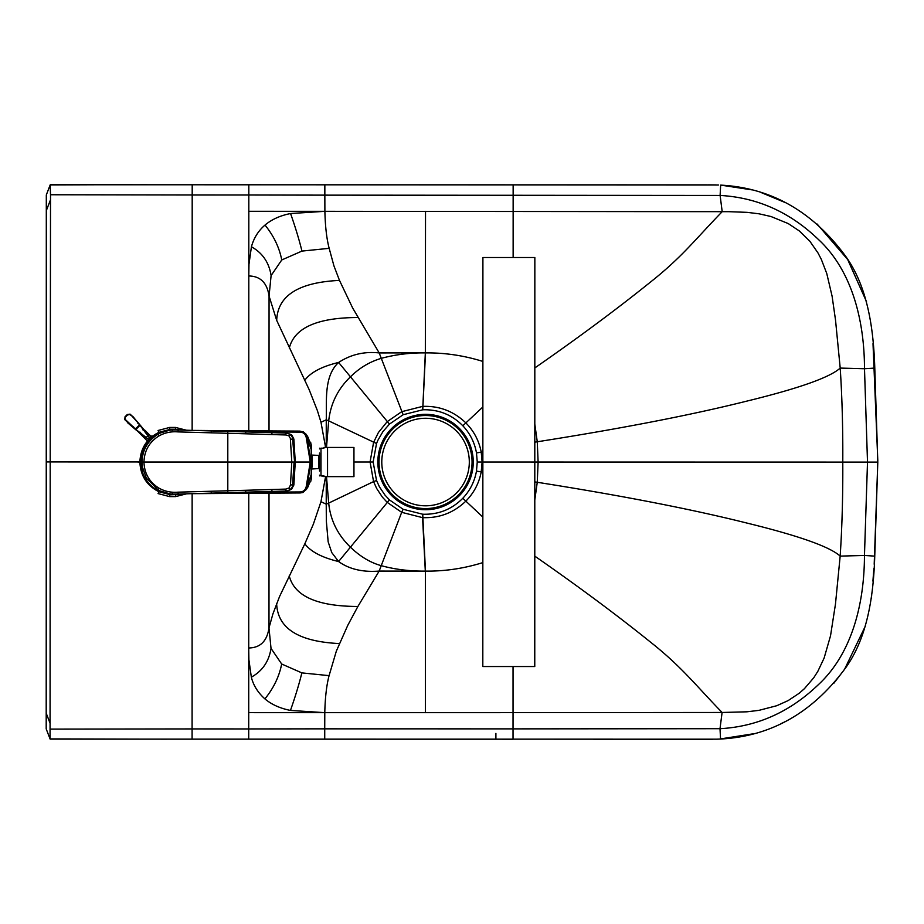 <?xml version="1.0" encoding="UTF-8"?>
<svg xmlns="http://www.w3.org/2000/svg" width="924" height="924" viewBox="0 0 924 924"><rect width="100%" height="100%" fill="white"/><g stroke="black" fill="none" stroke-linecap="round" stroke-linejoin="round"><path stroke-width="1.39" d="M269.011 493.139L268.988 627.904L272.857 614.079L279.556 596.523L304.828 543.832L313.352 524.185L320.963 501.709L325.583 476.622M192.134 493.682L192.088 728.932L248.718 728.944L248.729 647.978C260.314 647.805 267.059 641.117 268.988 627.904L271.021 648.382L281.67 664.01L301.859 672.891L329.083 675.64L336.336 651.131L347.782 625.305L357.888 606.467L379.163 571.067C362.751 572.372 349.237 569.196 338.588 561.538L331.762 552.575L328.159 541.834L326.334 521.032L326.23 504.158A89.432 2.76 158.1 0 1 328.69 503.095L326.495 476.622M46.304 204.054L46.2 720.362L46.258 461.931L50.196 461.931L50.058 738.923L145.276 739.131M320.963 501.709L326.23 504.158L326.253 476.622M482.859 451.836L482.836 562.612C463.952 568.503 444.825 571.332 425.456 571.113L425.306 571.113C409.667 571.24 395.056 569.438 381.45 565.719C370.639 562.774 360.429 556.71 350.82 547.528C337.803 535.123 330.434 520.316 328.69 503.095L373.573 481.612L370.074 462L373.585 442.388L378.401 432.524L387.156 421.691L401.709 411.688L422.591 406.398C439.281 405.728 453.707 411.226 465.846 422.892C473.931 431.069 479.048 440.817 481.219 452.125A326.195 100.162 -9.3 0 0 482.859 451.836L482.882 361.434C463.987 355.532 444.86 352.691 425.502 352.899L422.765 409.794L403.141 414.726L389.454 424.116L382.975 431.531L377.904 440.251L376.53 443.508L373.134 462L354.389 462M482.859 472.199A326.207 100.173 9.3 0 0 481.208 471.921C479.048 483.229 473.92 492.966 465.835 501.143C453.684 512.808 439.258 518.306 422.568 517.625L425.306 571.113L379.163 571.067L401.686 512.323L387.133 502.309L382.421 497.17L376.646 488.45L373.573 481.612L376.53 480.492L373.134 462M422.765 409.794C438.461 409.309 451.813 414.633 462.82 425.756C470.073 433.506 474.636 442.561 476.484 452.933L477.258 462.023L476.472 471.101C474.624 481.473 470.062 490.54 462.797 498.279C451.801 509.401 438.438 514.714 422.742 514.229L422.499 517.625L401.686 512.323L403.13 509.274L389.431 499.884L384.973 495.079L379.475 486.913L376.53 480.492M422.672 514.218L403.13 509.274M477.258 462.023L534.8 462.035L534.846 257.519L482.906 257.507L482.882 361.434M269.023 430.919L269.057 296.05L276.703 320.397C277.604 295.645 298.533 282.328 339.489 280.411L333.922 265.823L329.175 248.337C326.669 238.866 325.248 226.519 324.89 211.319L728.724 211.677L747.1 212.347L759.147 213.825L771.02 216.528L788.253 223.585L799.295 230.919L809.863 241.245L817.959 252.899L821.297 259.309L826.761 273.504L832.085 296.142L835.527 320.108L840.205 368.075C842.111 397.089 842.977 428.424 842.78 462.092L867.509 462.104L864.46 555.463C864.344 604.862 851.443 654.019 818.445 684.592C790.043 711.93 757.23 726.634 720.004 728.701L722.094 712.473L746.996 711.803L759.043 710.337L776.807 705.705L788.149 700.588L799.202 693.254L804.434 688.657L813.744 677.777L817.867 671.286L824.104 658.107L830.526 635.804L835.469 604.077L840.17 556.109C842.087 527.107 842.954 495.772 842.78 462.092L534.8 462.035L534.788 556.133C578.17 586.29 616.412 614.691 649.526 641.337C681.9 666.897 694.294 683.806 722.094 712.473L513.039 712.647L513.028 728.874L720.004 728.701L720.547 739.027C770.454 736.405 811.78 713.178 844.513 669.357C867.913 637.987 873.538 594.536 874.751 556.133L877.8 462.104L867.509 462.104L864.494 368.734L840.205 368.075C829.914 377.408 798.925 388.38 747.239 401.016C691.568 414.957 621.586 428.54 537.271 441.776L534.811 424.081M707.357 184.881L192.204 184.777L324.844 184.812L324.844 195.137L720.108 195.438C757.334 197.517 790.147 212.231 818.537 239.593C851.524 270.178 864.402 319.346 864.494 368.734L874.785 368.075L877.8 462.104L874.196 564.264M425.525 211.33L425.34 352.899C410.314 352.702 395.691 354.493 381.497 358.281C369.947 361.665 359.725 367.729 350.854 376.461C337.999 388.634 330.619 403.442 328.701 420.882L326.495 447.447M422.695 409.794L425.34 352.899L379.198 352.933C364.333 351.305 350.808 354.469 338.623 362.451C323.643 376.16 326.853 401.351 326.253 419.819L326.253 447.447M276.703 320.397L309.136 389.616L317.406 410.66L320.986 422.268L326.253 419.819A89.432 2.76 -158 0 0 328.701 420.882L376.53 443.508M339.489 280.411L352.633 307.958L379.198 352.933L403.141 414.726M50.139 739.108L716.828 739.177M248.706 739.154L248.718 728.944L324.728 728.84L324.786 712.658L513.039 712.647L513.039 666.539L482.813 666.527L482.836 562.612M248.729 649.145L248.891 659.655L251.34 677.165C253.349 685.331 257.877 692.573 264.899 698.891C271.564 704.515 280.076 708.35 290.459 710.429L324.786 712.658C325.144 697.493 326.576 685.158 329.083 675.64M50.254 188.173L50.254 184.754L192.204 184.777L192.192 194.987L248.822 194.999L248.775 430.803M46.2 707.264L46.258 461.931L46.2 713.201L50.139 723.446M719.496 739.073L753.88 733.702M781.404 723.48L783.841 722.302M784.326 722.048L785.123 721.644M833.956 683.125L844.49 669.38M844.582 669.242L865.418 625.975M871.32 598.313L871.713 594.86M872.914 581.127L873.885 568.56M593.531 739.223L712.577 739.246M50.416 729.105L192.088 728.932L192.088 739.142L513.028 739.212L513.028 728.874L324.728 728.84L324.728 739.165M716.816 739.177L720.535 739.027L716.816 739.177M248.822 184.788L248.822 194.999L324.844 195.137L324.89 211.319L290.563 213.536C280.284 215.558 271.772 219.392 265.003 225.063C258.327 230.804 253.8 238.046 251.432 246.777L248.972 264.287L248.81 274.798M48.441 461.931L50.196 461.931L50.52 194.756L50.173 184.939L46.316 194.964L46.304 210.66L50.254 200.427M46.258 462.889L46.304 210.66M46.2 728.897L50.058 738.923L46.2 728.897L46.2 713.201M495.899 739.2L495.899 733.379L495.899 739.2L170.478 739.142M99.422 184.765L50.173 184.939M46.258 461.931L46.269 388.773M46.304 203.499L46.316 194.964M46.281 314.183L46.269 388.692M324.844 184.812L718.445 185.008M534.811 442.18A220.201 163.733 -23.4 0 1 537.271 441.776L538.115 462.035L537.26 482.282L534.8 499.988M513.039 666.539L534.765 666.539L534.788 556.133M751.524 189.813L720.974 185.135M716.169 184.939L715.442 184.927M714.483 184.904L708.084 184.881M877.8 460.556L873.007 343.624M871.471 326.576L871.378 325.872M866.504 301.663L847.678 259.517L817.151 224.058M785.458 202.645L761.388 192.642M534.823 367.937C578.216 337.791 616.481 309.413 649.595 282.779C681.993 257.23 694.386 240.321 722.198 211.665L720.108 195.438L720.651 185.112C770.57 187.757 811.884 211.007 844.594 254.839C867.994 286.221 873.584 329.672 874.785 368.075M325.594 447.447L320.986 422.268M513.132 257.519L513.143 184.846M186.463 430.226L175.514 427.442L169.693 427.431L169.693 429.221L175.514 429.221L175.514 427.442M180.492 430.064L175.514 429.221L179.406 430.03M186.463 493.843L175.514 496.627L169.693 496.627L158.073 493.578L158.928 491.741L169.693 494.583L169.693 496.627M137.849 462.035L139.87 462.035C140.517 448.279 146.87 438.369 158.928 432.328L158.073 430.492L169.693 427.431M172.649 429.949L169.693 429.221M159.194 432.906L158.928 432.328L169.693 429.475L178.078 430.053M169.693 494.848L175.514 494.594A36.117 34.858 63.8 0 0 179.406 494.028M146.974 440.575L148.025 439.974C152.483 435.654 153.199 434.73 150.162 437.168M151.097 436.44L151.779 436.093M172.649 494.121L178.078 494.017M192.631 430.399L222.984 430.653L193.405 430.422M300.069 431.104L222.984 430.653L300.069 431.369C303.846 431.716 306.133 433.702 306.941 437.387L310.961 462.035L306.941 486.682C306.133 490.355 303.834 492.353 300.069 492.665L305.809 489.997L308.397 485.574M243.312 431.785L300.069 432.12C303.395 432.282 305.463 434.118 306.26 437.63L310.256 462.035L306.26 486.44C305.463 489.951 303.395 491.787 300.069 491.949L243.312 492.284M300.069 431.265L303.407 431.901L306.214 434.638L308.397 438.473M192.631 493.67L300.069 492.954L193.393 493.647M307.207 440.413L307.888 440.217L311.203 449.422L310.949 444.028L307.911 437.537L306.26 437.63M306.133 434.268L302.933 431.566L306.133 434.268L310.325 442.561M308.212 437.653L306.78 435.169M307.727 487.329L308.293 486.336M300.069 492.792L302.933 492.504L306.756 488.923L310.325 481.508M311.665 467.798L311.503 446.962A8.755 8.351 -179.7 0 0 310.949 444.028L310.268 442.55M310.268 481.508L307.911 486.532L306.26 486.44M291.984 435.366L293.867 439.039L295.264 462.035L311.226 462.035L311.203 449.422A8.755 6.202 -179.9 0 1 311.503 451.028L311.503 446.858A8.755 8.397 -0 0 0 310.938 443.89M308.212 486.405L302.933 492.504M311.503 450.127L310.776 442.735M307.207 483.645L307.888 483.853L311.203 474.647L311.503 451.028M311.503 475.895L311.503 477.107A8.755 8.351 179.7 0 1 310.949 480.041L311.203 474.647A8.755 6.202 -179.9 0 0 311.503 473.03L311.503 462.035M172.372 430.665L172.58 429.937L169.97 430.064L156.895 434.084C146.616 440.425 141.233 449.734 140.748 462.035C141.222 474.335 146.604 483.645 156.895 489.986L169.97 494.005L173.007 494.132L172.372 493.404M174.336 494.132L173.077 494.109M174.636 494.132L173.527 494.132M211.169 430.907L177.986 429.995C170.952 429.429 164.368 430.803 158.235 434.118C147.817 440.609 142.4 449.907 142.007 462.035L142.4 467.024L146.292 478.054L158.235 489.951C164.368 493.266 170.952 494.64 177.986 494.063L286.914 491.002L245.888 492.215L245.541 490.286L234.465 490.586A2006.512 32.444 178.4 0 0 232.247 490.656L177.986 492.169C171.321 492.746 165.073 491.452 159.228 488.299C149.434 482.282 144.352 473.527 143.959 462.035C144.352 450.542 149.434 441.788 159.228 435.77C165.084 432.617 171.344 431.323 177.986 431.901L232.247 433.414A2006.512 32.444 -178.4 0 0 234.465 433.472L285.955 434.973L288.912 435.874L290.332 438.311L291.799 462.035L290.471 484.846L289.293 487.849L285.955 489.085L245.541 490.286M174.636 429.937L184.904 430.18L177.651 429.983L178.713 431.912M170.397 430.064L174.093 429.937M192.388 493.682L211.157 493.162L192.388 493.682M211.411 432.836L211.157 430.919L245.888 431.854L184.904 430.18L286.417 433.067L285.308 434.95M211.169 493.162L245.888 492.215L211.157 493.162M142.007 462.035L294.075 462.035L292.492 486.498L290.852 489.443L287.572 490.933L286.417 491.002L285.308 489.119M290.471 484.846L293.255 485.042L294.583 462.035L292.492 437.572L290.852 434.627L286.417 433.067L291.406 434.707L293.255 439.027L290.471 439.223M245.541 433.783L245.888 431.878L287.098 433.067L291.406 434.707M287.237 490.991L291.406 489.362L293.174 485.654L292.319 484.696L293.255 485.042M293.255 439.027L292.319 439.374L293.255 439.027L293.832 444.409L294.583 462.035L293.855 462.035L294.583 462.035M149.792 438.184L146.962 433.287L140.633 425.675A15.477 3.119 -131.9 0 0 140.436 425.444A14.992 1.086 -131.1 0 0 140.171 425.132L133.172 416.967L129.799 414.518L133.229 416.874L140.425 425.906A15.154 2.668 -131.8 0 0 140.217 425.675A14.876 0.912 -131.1 0 0 139.94 425.363A13.86 1.351 135 0 1 135.886 429.417L125.052 419.277L125.167 416.701L127.223 414.645L129.938 414.241M149.734 438.253L140.425 425.906M147.193 440.794L142.977 436.578A2.922 2.818 -45 0 0 145.438 437.341L148.718 439.27M148.083 435.435L147.99 435.608A13.86 13.317 135 0 1 146.131 437.468L136.44 429.891A15.061 2.633 -138.2 0 1 136.198 429.695A14.865 0.901 -138.9 0 1 135.886 429.417L124.763 419.415L125.133 416.632L127.535 414.968L125.502 417.001M145.957 437.56L148.776 439.2M145.634 437.237L136.209 430.11A15.385 3.026 -138.1 0 1 135.978 429.914A14.992 1.086 -138.9 0 1 135.666 429.637M135.181 429.233L139.524 424.867L140.171 425.132M139.755 424.659L132.94 417.163M127.535 414.968L129.799 414.518M129.857 414.229L127.154 414.599L130.03 414.125L133.125 416.92M124.752 419.323L125.133 416.632L124.648 419.508L127.697 422.418M125.006 416.805L127.327 414.472M353.95 476.622L353.95 447.447L353.95 476.622L327.546 476.622L327.546 447.447L327.546 476.622L320.986 475.895C319.127 475.895 319.127 475.895 320.986 475.895C319.127 475.895 319.127 475.895 320.986 475.895L320.986 448.175C319.127 448.175 319.127 448.175 320.986 448.175C319.127 448.175 319.127 448.175 320.986 448.175L323.908 448.175L323.908 447.447L323.908 448.175L320.986 448.175M320.986 475.895L323.908 475.895L323.908 476.622M319.531 471.067L319.531 453.003M311.665 467.186L311.665 456.872M319.08 467.186L319.08 455.405L311.665 455.07M425.548 414.333A47.701 47.701 0 0 0 384.234 485.885A47.701 47.701 0 0 0 466.851 485.897A47.701 47.701 0 0 0 425.548 414.333M425.548 415.511A46.535 46.535 0 0 0 385.239 485.296A46.535 46.535 0 0 0 465.835 485.308A46.535 46.535 0 0 0 425.548 415.511M425.548 418.272A43.763 43.763 0 0 0 381.785 462.035A43.763 43.763 0 0 0 425.537 505.809A43.763 43.763 0 0 0 469.311 462.046A43.763 43.763 0 0 0 425.548 418.272M248.764 493.266L248.729 647.978M50.196 461.931L139.87 461.954M276.646 603.557C277.535 628.308 298.452 641.649 339.408 643.566M289.235 575.86C294.352 596.165 317.232 606.363 357.888 606.467M304.828 543.832C310.73 551.663 321.979 557.565 338.588 561.538L389.431 499.884M425.421 712.681L425.456 571.113L422.742 514.229M482.848 517.07L462.797 498.279M476.484 452.933L481.219 452.125L482.12 462.023L481.208 471.921L476.472 471.101M482.871 406.976L462.82 425.756M304.862 380.134C310.764 372.303 322.026 366.412 338.623 362.451L389.454 424.116M289.281 348.094C294.41 327.801 317.302 317.613 357.946 317.521M248.718 712.647L324.786 712.658M50.52 194.756L192.192 194.987L192.146 430.388M329.175 248.337L301.952 251.085L281.751 259.956L271.102 275.571C269.069 262.531 262.508 252.933 251.432 246.777M271.102 275.571L269.057 296.05C267.14 282.836 260.395 276.137 248.81 275.976M301.952 251.085C299.226 239.928 295.437 227.419 290.563 213.536M534.8 481.889A220.201 163.733 23.5 0 0 537.26 482.282C621.563 495.564 691.556 509.182 747.216 523.134C798.89 535.793 829.879 546.777 840.17 556.109L864.46 555.463L874.751 556.133M281.751 259.956C279.325 247.505 273.747 235.874 265.003 225.063M871.124 462.104L877.8 462.104M248.822 211.296L324.89 211.319M301.859 672.891C299.133 684.037 295.334 696.546 290.459 710.429M281.67 664.01C279.244 676.46 273.654 688.08 264.899 698.891M271.021 648.382C268.988 661.422 262.428 671.009 251.34 677.165M175.514 496.627L175.514 494.848L179.961 494.132A32.848 32.848 -22 0 0 180.492 494.005M159.228 435.77L158.235 434.118L156.895 434.084C150.289 437.895 145.565 443.508 142.712 450.924L140.748 462.035L139.87 462.035C140.517 475.791 146.87 485.689 158.928 491.741L159.194 491.164M210.014 430.873L300.069 431.404L300.069 432.12M293.035 462.035L273.793 462.035M307.715 436.729L308.304 437.768M300.069 491.949L300.069 492.665L210.002 493.197M311.503 477.107L311.503 473.03M310.776 481.335L311.503 477.211A8.755 8.397 0 0 1 310.938 480.18M140.748 462.035L142.746 473.25C145.611 480.607 150.323 486.186 156.895 489.974L170.397 493.993M159.228 488.299L158.235 489.951L156.895 489.986M178.713 492.146L177.651 494.074M177.627 429.983L173.077 429.949M227.801 431.381L227.801 492.688M211.157 493.15L211.411 491.233M272.28 491.441L271.425 489.547M290.852 489.443L288.912 488.195M290.852 434.627L288.912 435.874M272.28 432.628L271.425 434.523M291.984 488.704L287.098 491.002L245.888 492.215M287.237 433.079L245.888 431.854M295.264 462.035L293.867 485.031L291.406 489.362M142.781 429.787L145.172 431.069A2.922 2.541 135 0 1 146.292 431.635A2.922 2.541 135 0 1 146.292 431.647A2.922 2.541 135 0 1 146.962 433.287L146.847 433.552M146.627 432.074A2.922 2.818 135 0 1 147.863 434.915L147.759 435.1M140.275 425.248L145.045 431.381M142.596 436.105A2.922 2.818 -45 0 0 142.977 436.578L142.169 435.77A2.922 2.541 -45 0 0 143.809 436.44L144.075 436.324M141.557 434.65A2.922 2.541 -45 0 0 142.169 435.77L140.621 434.222L141.903 434.523M136.198 429.695L136.452 428.805M136.44 429.891L140.621 434.222M140.321 432.259L141.603 434.65M138.819 425.236L139.72 424.613L138.819 425.236M135.759 428.297L135.135 429.186L135.759 428.297M127.454 422.603L135.978 429.914M137.387 423.053L137.988 422.603L137.387 423.053M133.587 426.865L133.125 427.466L133.587 426.865M312.104 467.186L312.104 455.509M311.665 468.999L318.803 468.56L318.803 455.509M157.045 739.131L166.921 739.142M46.2 702.506L46.2 703.88M46.2 706.179L46.2 719.299M496.015 184.846L168.064 184.777M161.342 184.777L153.927 184.777M147.378 184.765L140.506 184.765M132.478 184.765L121.564 184.765M112.589 184.765L104.435 184.765M46.304 215.893L46.304 217.683M46.304 219.981L46.304 221.356M749.583 189.328L741.926 187.688M736.001 186.683L722.926 185.25M716.216 184.939L715.026 184.916M711.596 184.881L708.431 184.881M46.269 388.669L46.269 411.573M719.969 739.05L731.554 738.057M741.187 736.578L749.56 734.799M300.069 492.966L302.876 492.527M169.97 494.005L172.58 494.132M169.97 430.064L156.895 434.084M173.527 429.937L172.58 429.937M144.745 430.099L151.328 436.671M353.95 447.447L323.908 447.447M319.727 448.175L319.531 448.902M319.727 475.895L319.531 475.167M318.803 468.56L319.08 468.653A8.478 8.478 0 0 0 319.531 468.988"/></g></svg>
